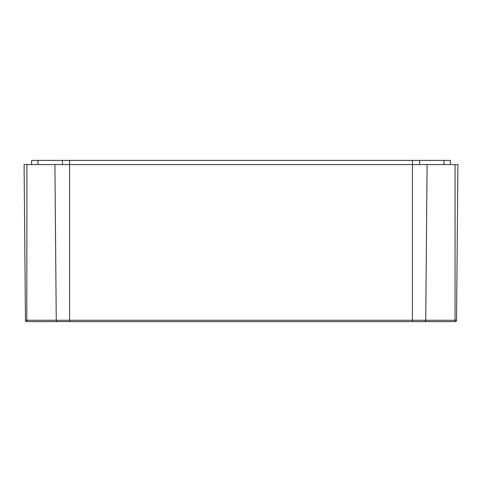 <?xml version="1.0" encoding="UTF-8"?>
<svg xmlns="http://www.w3.org/2000/svg" width="482" height="482" viewBox="0 0 482 482"><rect width="100%" height="100%" fill="white"/><g stroke="black" fill="none" stroke-linecap="round" stroke-linejoin="round"><path stroke-width="0.72" d="M450.381 164.591L450.381 160.404L444.018 160.404L444.018 164.591M37.982 164.591L37.982 160.404L31.619 160.404L31.619 164.591L31.619 160.404M37.982 160.404L444.018 160.404M424.389 321.596A1.356 1.356 -90 0 0 425.745 320.253L69.565 320.253L69.565 321.596L57.611 321.596L455.189 321.596A1.356 1.356 90 0 0 456.544 320.253L457.9 164.591L456.544 320.253L457.9 164.591L24.1 164.591L25.456 320.253L24.1 164.591M409.345 321.596L401.578 321.596L409.345 321.596M72.655 321.596L80.422 321.596M57.611 321.596L26.932 321.596L57.611 321.596A1.356 1.356 -90 0 1 56.255 320.253L25.456 320.253A1.356 1.356 90 0 0 26.811 321.596L26.932 164.591M62.419 160.404L62.419 164.591M419.581 160.404L419.581 164.591M412.435 160.404L412.435 321.596M69.565 160.404L69.565 320.253L56.255 320.253L54.9 164.591M455.068 321.596L455.068 164.591M456.544 320.253L425.745 320.253L427.1 164.591"/></g></svg>
